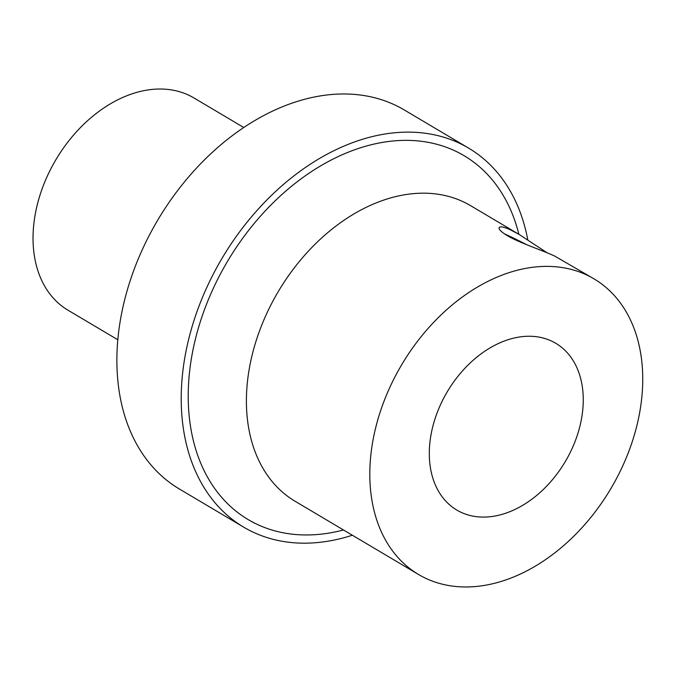 <?xml version="1.0" encoding="UTF-8"?>
<svg xmlns="http://www.w3.org/2000/svg" width="676" height="676" viewBox="0 0 676 676"><rect width="100%" height="100%" fill="white"/><g stroke="black" fill="none" stroke-linecap="round" stroke-linejoin="round"><path stroke-width="1.01" d="M237.09 132.107L240.157 129.936M243.749 127.485L193.961 97.961A123.404 87.263 120.7 0 0 51.545 167.479A123.404 87.263 120.7 0 0 68.056 310.242L117.844 339.774M593.959 278.833A171.89 121.545 -59.3 0 1 610.817 488.68A171.89 121.545 -59.3 0 1 418.588 574.515A171.89 121.545 -59.3 0 1 398.595 370.127A171.89 121.545 -59.3 0 1 586.067 274.693A171.89 121.545 -59.3 0 1 593.959 278.833L554.709 256.086C542.448 250.34 518.636 242.532 507.076 235.518C501.144 231.843 498.508 229.206 499.158 227.626C500.096 226.181 503.781 226.874 510.211 229.696L519.464 234.648L547.154 252.824M526.756 244.729A36.58 1.893 27.7 0 0 504.38 233.811M443.845 397.902A96.964 68.563 -59.3 0 1 555.74 343.273A96.964 68.563 -59.3 0 1 565.246 461.649A96.964 68.563 -59.3 0 1 456.815 510.067A96.964 68.563 -59.3 0 1 443.845 397.902M418.588 574.515L295.175 501.313A171.89 121.545 -59.3 0 1 275.183 296.933A171.89 121.545 -59.3 0 1 462.654 201.49A171.89 121.545 -59.3 0 1 470.547 205.631L519.464 234.648M343.493 529.976A211.554 149.59 -59.3 0 1 198.423 327.928A211.554 149.59 -59.3 0 1 454.373 150.587A211.554 149.59 -59.3 0 1 518.864 234.293M352.357 535.231A220.368 155.826 -59.3 0 1 243.749 527.187A220.368 155.826 -59.3 0 1 218.111 265.153A220.368 155.826 -59.3 0 1 458.472 142.788A220.368 155.826 -59.3 0 1 468.586 148.103A220.368 155.826 -59.3 0 1 527.787 239.862M243.749 527.187L179.419 489.027A220.368 155.826 -59.3 0 1 153.782 226.992A220.368 155.826 -59.3 0 1 394.133 104.636A220.368 155.826 -59.3 0 1 404.256 109.951L468.586 148.103"/></g></svg>
